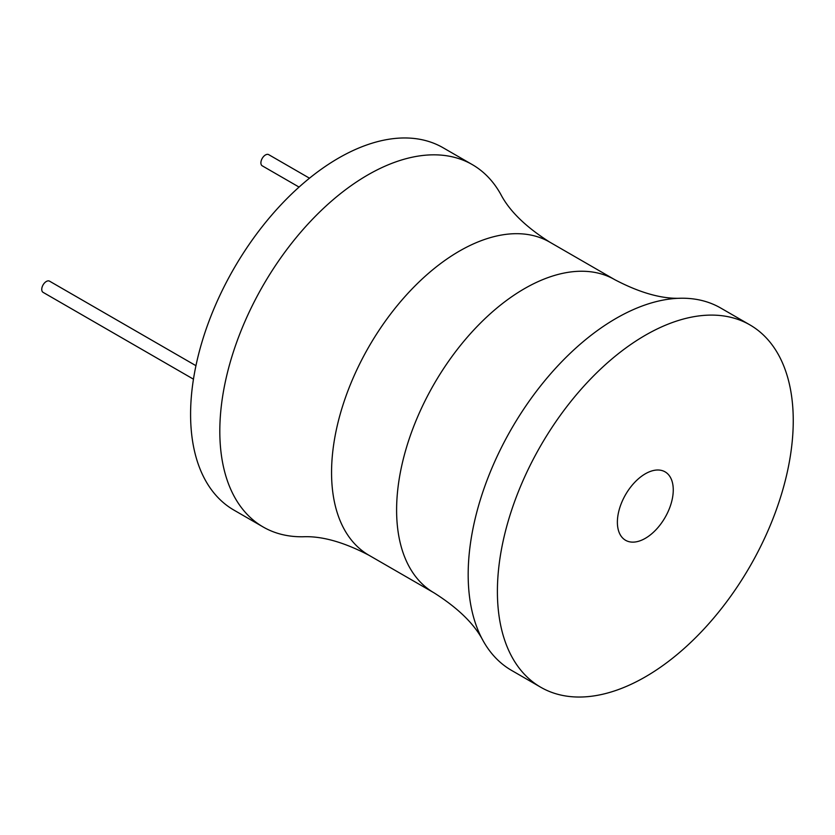 <?xml version="1.0" encoding="UTF-8"?>
<svg xmlns="http://www.w3.org/2000/svg" width="835" height="835" viewBox="0 0 835 835"><rect width="100%" height="100%" fill="white"/><g stroke="black" fill="none" stroke-linecap="round" stroke-linejoin="round"><path stroke-width="1.25" d="M549.785 242.15A180.788 104.375 -60 0 0 410.476 290.59A180.788 104.375 -60 0 0 331.558 472.526A180.788 104.375 -60 0 0 368.997 555.285C343.738 542.061 321.705 535.893 302.896 536.769A209.199 120.783 -60 0 1 263.14 526.979L233.915 510.101A209.199 120.783 -60 0 1 190.589 414.337A209.199 120.783 -60 0 1 281.906 203.803A209.199 120.783 -60 0 1 443.114 147.764L472.339 164.631A209.199 120.783 -60 0 1 500.687 194.169C509.34 210.89 525.706 226.89 549.785 242.15L614.842 279.715A180.788 104.375 120 0 0 475.522 328.145A180.788 104.375 120 0 0 396.604 510.081A180.788 104.375 120 0 0 434.054 592.85C458.133 608.11 474.499 624.11 483.152 640.831A209.199 120.783 120 0 0 511.511 670.369L540.725 687.236A209.199 120.783 120 0 0 701.932 631.197A209.199 120.783 120 0 0 793.25 420.663A209.199 120.783 120 0 0 749.924 324.898A209.199 120.783 120 0 0 588.717 380.937A209.199 120.783 120 0 0 497.399 591.472A209.199 120.783 120 0 0 540.725 687.236M263.14 526.979A209.199 120.783 -60 0 1 219.814 431.204A209.199 120.783 -60 0 1 311.121 220.68A209.199 120.783 -60 0 1 472.339 164.631M749.924 324.898L720.699 308.021A209.199 120.783 120 0 0 680.942 298.231A209.199 120.783 120 0 0 468.174 574.605A209.199 120.783 120 0 0 483.152 640.831M617.378 522.199A39.516 22.816 -60 0 1 634.631 482.432A39.516 22.816 -60 0 1 665.077 471.848A39.516 22.816 -60 0 1 673.26 489.936A39.516 22.816 -60 0 1 656.018 529.703A39.516 22.816 -60 0 1 625.572 540.287A39.516 22.816 -60 0 1 617.378 522.199M193.459 379.173L43.086 292.354A6.461 3.726 -60 0 1 41.75 289.39A6.461 3.726 -60 0 1 44.568 282.898A6.461 3.726 -60 0 1 49.547 281.165L195.943 365.688M299.066 187.082L262.232 165.821A6.461 3.726 -60 0 1 260.896 162.867A6.461 3.726 -60 0 1 263.714 156.375A6.461 3.726 -60 0 1 268.693 154.642L309.493 178.199M368.997 555.285L434.054 592.85M614.842 279.715C640.101 292.939 662.134 299.107 680.942 298.231"/></g></svg>
